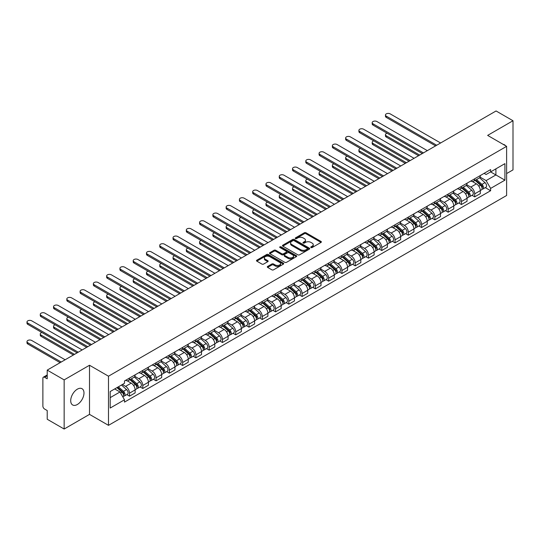 <?xml version="1.0" encoding="UTF-8"?>
<svg xmlns="http://www.w3.org/2000/svg" width="540" height="540" viewBox="0 0 540 540"><rect width="100%" height="100%" fill="white"/><g stroke="black" fill="none" stroke-linecap="round" stroke-linejoin="round"><path stroke-width="0.81" d="M310.979 247.536A0.83 0.479 0 0 0 312.154 247.536L321.03 242.413A1.181 0.682 0 0 0 321.374 241.927A1.181 0.682 0 0 0 321.03 241.448L305.991 232.767A1.181 0.682 0 0 0 304.317 232.767L295.447 237.89A0.83 0.479 0 0 0 295.204 238.228A0.83 0.479 0 0 0 295.447 238.565A0.83 0.479 0 0 0 296.615 238.565L297.763 237.904A3.78 2.18 0 0 1 303.109 237.904L304.364 238.626A3.78 2.18 0 0 1 305.471 240.165A3.78 2.18 0 0 1 304.364 241.711L303.21 242.372A0.83 0.479 0 0 0 302.974 242.71A0.83 0.479 0 0 0 303.21 243.047A0.83 0.479 0 0 0 304.385 243.047L305.532 242.386A3.78 2.18 0 0 1 310.878 242.386L312.134 243.108A3.78 2.18 0 0 1 313.24 244.654A3.78 2.18 0 0 1 312.134 246.193L310.979 246.861A0.83 0.479 0 0 0 310.743 247.199A0.83 0.479 0 0 0 310.979 247.536L310.979 246.861M77.342 404.507A9.389 5.42 120 0 0 83.477 396.238A9.389 5.42 120 0 0 82.04 388.712A9.389 5.42 120 0 0 77.342 389.178A9.389 5.42 120 0 0 71.213 397.454A9.389 5.42 120 0 0 72.65 404.973A9.389 5.42 120 0 0 77.342 404.507M505.501 145.706A9.389 5.42 120 0 0 504.502 144.808A9.389 5.42 120 0 0 503.219 144.389M267.644 266.429A1.181 0.682 0 0 0 267.3 266.909A1.181 0.682 0 0 0 267.644 267.394L271.863 269.831A1.181 0.682 0 0 0 273.537 269.831L283.392 264.134A1.181 0.682 0 0 0 283.743 263.655A1.181 0.682 0 0 0 283.392 263.176L268.36 254.489A1.181 0.682 0 0 0 266.686 254.489L256.831 260.185A1.181 0.682 0 0 0 256.487 260.665A1.181 0.682 0 0 0 256.831 261.144L261.927 264.087A1.181 0.682 0 0 0 263.594 264.087L267.813 261.657A1.181 0.682 0 0 0 268.157 261.171A1.181 0.682 0 0 0 267.813 260.692L265.288 259.227A3.159 1.823 0 0 1 264.364 257.938A3.159 1.823 0 0 1 266.315 256.257A3.159 1.823 0 0 1 269.757 256.649L279.653 262.366A3.159 1.823 0 0 1 280.584 263.655A3.159 1.823 0 0 1 278.633 265.343A3.159 1.823 0 0 1 275.184 264.944L273.537 263.993A1.181 0.682 0 0 0 271.863 263.993L267.644 266.429L267.644 267.394M108.493 376.205L89.512 365.249L64.152 379.89L47.216 370.116L496.064 110.97L513 120.751L487.64 135.392L506.615 146.353L108.493 376.205L108.493 425.345L506.615 195.487L506.615 146.353M297.844 254.826A1.181 0.682 0 0 0 299.518 254.826L309.373 249.136A1.181 0.682 0 0 0 309.717 248.657A1.181 0.682 0 0 0 309.373 248.171L294.341 239.49A1.181 0.682 0 0 0 292.666 239.49L282.812 245.18A1.181 0.682 0 0 0 282.461 245.666A1.181 0.682 0 0 0 282.812 246.146L297.844 254.826M280.26 247.712A0.83 0.479 0 0 1 281.097 247.833L281.097 246.847L296.386 255.677A1.181 0.682 0 0 1 296.73 256.156A1.181 0.682 0 0 1 296.386 256.635L286.524 262.332A1.181 0.682 0 0 1 284.857 262.332L269.818 253.645L269.818 252.686A1.181 0.682 0 0 0 269.474 253.166A1.181 0.682 0 0 0 269.818 253.645M269.818 252.686L274.037 250.25A1.181 0.682 0 0 1 275.711 250.25L281.806 253.766A1.181 0.682 0 0 0 283.48 253.766L286.274 252.153A1.181 0.682 0 0 0 286.625 251.667A1.181 0.682 0 0 0 286.274 251.188L279.929 247.523A0.83 0.479 0 0 1 279.686 247.185A0.83 0.479 0 0 1 280.193 246.746A0.83 0.479 0 0 1 281.097 246.847M64.152 379.89L64.152 429.03L47.216 419.249L47.216 410.555L44.577 409.03A2.41 1.391 -120 0 1 42.876 406.08L42.876 378.27A2.41 1.391 -120 0 1 43.376 377.17L47.216 374.949M506.615 173.57L513 169.884L513 120.751M64.152 429.03L89.512 414.382L108.493 425.345M47.216 370.116L47.216 378.81L44.577 377.285A2.41 1.391 -120 0 0 43.376 377.17M474.701 178.781A5.535 3.2 60 0 1 473.553 181.265L479.176 178.025A5.535 3.2 -120 0 0 480.317 175.534M466.729 184.741L470.786 187.083A5.535 3.2 60 0 1 474.701 193.867L480.317 190.62A5.535 3.2 -120 0 0 476.401 183.843L472.385 181.521M480.317 190.62L480.317 193.617L474.701 196.864L472.007 195.304M473.553 181.265A5.535 3.2 60 0 1 470.833 181.015M474.701 193.867L474.701 196.864M461.423 186.442A5.535 3.2 60 0 1 460.276 188.933L465.899 185.686A5.535 3.2 -120 0 0 467.039 183.202M458.73 202.972L461.423 204.525L467.046 201.285L467.046 198.288A5.535 3.2 -120 0 0 463.131 191.504L459.108 189.182M460.276 188.933A5.535 3.2 60 0 1 457.556 188.683M453.452 192.409L457.508 194.751A5.535 3.2 60 0 1 461.423 201.528L461.423 204.525M448.146 194.11A5.535 3.2 60 0 1 447.005 196.594L452.621 193.354A5.535 3.2 -120 0 0 453.769 190.87M445.453 210.641L448.146 212.193L453.769 208.946L453.769 205.949A5.535 3.2 -120 0 0 449.854 199.172L445.831 196.85M447.005 196.594A5.535 3.2 60 0 1 444.278 196.344M440.174 200.07L444.231 202.412A5.535 3.2 60 0 1 448.146 209.196L448.146 212.193M434.876 201.778A5.535 3.2 60 0 1 433.728 204.262L439.344 201.015A5.535 3.2 -120 0 0 440.492 198.531M432.182 218.302L434.876 219.854L440.492 216.614L440.492 213.617A5.535 3.2 -120 0 0 436.577 206.834L432.554 204.518M433.728 204.262A5.535 3.2 60 0 1 431.001 204.012M426.904 207.738L430.961 210.08A5.535 3.2 60 0 1 434.876 216.857L434.876 219.854M421.598 209.439A5.535 3.2 60 0 1 420.451 211.923L426.067 208.683A5.535 3.2 -120 0 0 427.214 206.199M418.905 225.97L421.598 227.522L427.214 224.282L427.214 221.285A5.535 3.2 -120 0 0 423.299 214.501L419.276 212.179M420.451 211.923A5.535 3.2 60 0 1 417.724 211.673M413.627 215.399L417.683 217.742A5.535 3.2 60 0 1 421.598 224.525L421.598 227.522M408.321 217.107A5.535 3.2 60 0 1 407.174 219.591L412.789 216.351A5.535 3.2 -120 0 0 413.937 213.86M405.628 233.631L408.321 235.19L413.937 231.944L413.937 228.947A5.535 3.2 -120 0 0 410.022 222.169L405.999 219.847M407.174 219.591A5.535 3.2 60 0 1 404.447 219.341M400.349 223.067L404.406 225.41A5.535 3.2 60 0 1 408.321 232.193L408.321 235.19M395.044 224.768A5.535 3.2 60 0 1 393.896 227.259L399.512 224.012A5.535 3.2 -120 0 0 400.66 221.528M392.351 241.299L395.044 242.851L400.66 239.612L400.66 236.615A5.535 3.2 -120 0 0 396.745 229.831L392.722 227.509M393.896 227.259A5.535 3.2 60 0 1 391.169 227.009M387.072 230.735L391.129 233.078A5.535 3.2 60 0 1 395.044 239.855L395.044 242.851M381.767 232.436A5.535 3.2 60 0 1 380.619 234.92L386.235 231.68A5.535 3.2 -120 0 0 387.382 229.196M379.073 248.96L381.767 250.519L387.382 247.273L387.382 244.276A5.535 3.2 -120 0 0 383.468 237.499L379.451 235.177M380.619 234.92A5.535 3.2 60 0 1 377.892 234.671M373.795 238.397L377.851 240.739A5.535 3.2 60 0 1 381.767 247.523L381.767 250.519M368.489 240.104A5.535 3.2 60 0 1 367.342 242.588L372.958 239.341A5.535 3.2 -120 0 0 374.105 236.857M365.796 256.628L368.489 258.181L374.105 254.941L374.105 251.944A5.535 3.2 -120 0 0 370.19 245.16L366.174 242.838M367.342 242.588A5.535 3.2 60 0 1 364.615 242.339M360.518 246.065L364.574 248.407A5.535 3.2 60 0 1 368.489 255.184L368.489 258.181M355.212 247.766A5.535 3.2 60 0 1 354.065 250.25L359.681 247.01A5.535 3.2 -120 0 0 360.828 244.526M352.519 264.296L355.212 265.849L360.828 262.602L360.828 259.605A5.535 3.2 -120 0 0 356.913 252.828L352.897 250.506M354.065 250.25A5.535 3.2 60 0 1 351.344 250M347.24 253.726L351.297 256.068A5.535 3.2 60 0 1 355.212 262.852L355.212 265.849M341.935 255.434A5.535 3.2 60 0 1 340.787 257.918L346.41 254.671A5.535 3.2 -120 0 0 347.551 252.187M339.242 271.957L341.935 273.51L347.551 270.27L347.551 267.273A5.535 3.2 -120 0 0 343.636 260.489L339.62 258.174M340.787 257.918A5.535 3.2 60 0 1 338.067 257.668M333.963 261.394L338.02 263.736A5.535 3.2 60 0 1 341.935 270.513L341.935 273.51M328.658 263.095A5.535 3.2 60 0 1 327.517 265.579L333.133 262.339A5.535 3.2 -120 0 0 334.28 259.855M325.964 279.625L328.658 281.178L334.28 277.938L334.28 274.941A5.535 3.2 -120 0 0 330.365 268.157L326.342 265.835M327.517 265.579A5.535 3.2 60 0 1 324.79 265.329M320.686 269.055L324.743 271.397A5.535 3.2 60 0 1 328.658 278.181L328.658 281.178M315.387 270.763A5.535 3.2 60 0 1 314.24 273.247L319.856 270.007A5.535 3.2 -120 0 0 321.003 267.516M312.694 287.287L315.387 288.846L321.003 285.599L321.003 282.602A5.535 3.2 -120 0 0 317.088 275.825L313.065 273.503M314.24 273.247A5.535 3.2 60 0 1 311.513 272.997M307.415 276.723L311.472 279.065A5.535 3.2 60 0 1 315.387 285.849L315.387 288.846M302.11 278.424A5.535 3.2 60 0 1 300.962 280.915L306.578 277.668A5.535 3.2 -120 0 0 307.726 275.184M299.416 294.955L302.11 296.507L307.726 293.267L307.726 290.27A5.535 3.2 -120 0 0 303.811 283.487L299.788 281.165M300.962 280.915A5.535 3.2 60 0 1 298.235 280.665M294.138 284.391L298.195 286.733A5.535 3.2 60 0 1 302.11 293.51L302.11 296.507M288.832 286.092A5.535 3.2 60 0 1 287.685 288.576L293.301 285.336A5.535 3.2 -120 0 0 294.449 282.852M286.139 302.616L288.832 304.175L294.449 300.929L294.449 297.932A5.535 3.2 -120 0 0 290.534 291.154L286.51 288.832M287.685 288.576A5.535 3.2 60 0 1 284.958 288.326M280.861 292.052L284.918 294.394A5.535 3.2 60 0 1 288.832 301.178L288.832 304.175M275.555 293.76A5.535 3.2 60 0 1 274.408 296.244L280.024 292.997A5.535 3.2 -120 0 0 281.171 290.513M272.862 310.284L275.555 311.837L281.171 308.597L281.171 305.6A5.535 3.2 -120 0 0 277.256 298.816L273.233 296.494M274.408 296.244A5.535 3.2 60 0 1 271.681 295.994M267.584 299.72L271.64 302.062A5.535 3.2 60 0 1 275.555 308.84L275.555 311.837M262.278 301.421A5.535 3.2 60 0 1 261.131 303.905L266.747 300.665A5.535 3.2 -120 0 0 267.894 298.181M259.585 317.952L262.278 319.505L267.894 316.265L267.894 313.261A5.535 3.2 -120 0 0 263.979 306.484L259.963 304.162M261.131 303.905A5.535 3.2 60 0 1 258.404 303.656M254.306 307.382L258.363 309.724A5.535 3.2 60 0 1 262.278 316.507L262.278 319.505M249.001 309.089A5.535 3.2 60 0 1 247.853 311.573L253.469 308.327A5.535 3.2 -120 0 0 254.617 305.843M246.308 325.613L249.001 327.173L254.617 323.926L254.617 320.929A5.535 3.2 -120 0 0 250.702 314.145L246.685 311.83M247.853 311.573A5.535 3.2 60 0 1 245.126 311.324M241.029 315.05L245.086 317.392A5.535 3.2 60 0 1 249.001 324.169L249.001 327.173M235.724 316.75A5.535 3.2 60 0 1 234.576 319.235L240.192 315.995A5.535 3.2 -120 0 0 241.34 313.51M233.03 333.281L235.724 334.834L241.34 331.594L241.34 328.597A5.535 3.2 -120 0 0 237.425 321.813L233.408 319.491M234.576 319.235A5.535 3.2 60 0 1 231.856 318.985M227.752 322.718L231.809 325.053A5.535 3.2 60 0 1 235.724 331.837L235.724 334.834M222.446 324.419A5.535 3.2 60 0 1 221.299 326.903L226.922 323.663A5.535 3.2 -120 0 0 228.062 321.172M219.753 340.943L222.446 342.502L228.062 339.255L228.062 336.258A5.535 3.2 -120 0 0 224.147 329.481L220.131 327.159M221.299 326.903A5.535 3.2 60 0 1 218.579 326.653M214.475 330.379L218.531 332.721A5.535 3.2 60 0 1 222.446 339.505L222.446 342.502M209.169 332.08A5.535 3.2 60 0 1 208.028 334.571L213.644 331.324A5.535 3.2 -120 0 0 214.792 328.84M206.476 348.611L209.169 350.163L214.792 346.923L214.792 343.926A5.535 3.2 -120 0 0 210.877 337.142L206.854 334.82M208.028 334.571A5.535 3.2 60 0 1 205.301 334.321M201.197 338.047L205.254 340.389A5.535 3.2 60 0 1 209.169 347.166L209.169 350.163M195.892 339.748A5.535 3.2 60 0 1 194.751 342.232L200.367 338.992A5.535 3.2 -120 0 0 201.515 336.508M193.205 356.272L195.892 357.831L201.515 354.584L201.515 351.587A5.535 3.2 -120 0 0 197.6 344.81L193.576 342.488M194.751 342.232A5.535 3.2 60 0 1 192.024 341.982M187.92 345.708L191.984 348.05A5.535 3.2 60 0 1 195.892 354.834L195.892 357.831M182.621 347.416A5.535 3.2 60 0 1 181.474 349.9L187.09 346.653A5.535 3.2 -120 0 0 188.237 344.169M179.928 363.94L182.621 365.492L188.237 362.252L188.237 359.255A5.535 3.2 -120 0 0 184.322 352.471L180.299 350.15M181.474 349.9A5.535 3.2 60 0 1 178.747 349.65M174.65 353.376L178.706 355.718A5.535 3.2 60 0 1 182.621 362.495L182.621 365.492M169.344 355.077A5.535 3.2 60 0 1 168.197 357.561L173.812 354.321A5.535 3.2 -120 0 0 174.96 351.837M166.651 371.608L169.344 373.16L174.96 369.92L174.96 366.917A5.535 3.2 -120 0 0 171.045 360.139L167.022 357.818M168.197 357.561A5.535 3.2 60 0 1 165.47 357.311M161.372 361.037L165.429 363.38A5.535 3.2 60 0 1 169.344 370.163L169.344 373.16M156.067 362.745A5.535 3.2 60 0 1 154.919 365.229L160.535 361.982A5.535 3.2 -120 0 0 161.683 359.498M153.374 379.269L156.067 380.828L161.683 377.582L161.683 374.585A5.535 3.2 -120 0 0 157.768 367.808L153.745 365.486M154.919 365.229A5.535 3.2 60 0 1 152.192 364.979M148.095 368.705L152.152 371.048A5.535 3.2 60 0 1 156.067 377.831L156.067 380.828M142.79 370.406A5.535 3.2 60 0 1 141.642 372.897L147.258 369.65A5.535 3.2 -120 0 0 148.406 367.166M140.096 386.937L142.79 388.49L148.406 385.25L148.406 382.252A5.535 3.2 -120 0 0 144.49 375.469L140.468 373.147M141.642 372.897A5.535 3.2 60 0 1 138.915 372.64M134.818 376.373L138.875 378.715A5.535 3.2 60 0 1 142.79 385.493L142.79 388.49M129.512 378.074A5.535 3.2 60 0 1 128.365 380.558L133.981 377.318A5.535 3.2 -120 0 0 135.128 374.827M126.819 394.598L129.512 396.158L135.128 392.911L135.128 389.914A5.535 3.2 -120 0 0 131.213 383.137L127.197 380.815M128.365 380.558A5.535 3.2 60 0 1 125.638 380.308M122.364 384.507L125.597 386.377A5.535 3.2 60 0 1 129.512 393.161L129.512 396.158M484.103 173.353L486.108 174.508L504.913 163.647L495.896 168.851L495.896 174.947L486.108 180.596L480.006 177.079M110.194 397.629L119.981 391.979L124.49 399.789L110.194 408.044L110.194 391.534L124.49 383.279L124.49 380.97L490.617 169.594L490.617 171.902L504.913 180.157L490.617 188.413L486.108 180.596M504.913 163.647L504.913 180.157M124.49 399.789L124.49 402.104L490.617 190.721L490.617 188.413M89.512 365.249L89.512 414.382M119.981 391.979L114.703 388.935M485.285 187.643L490.617 190.721M311.31 247.651L312.134 247.178A3.78 2.18 0 0 0 313.24 245.632L313.24 244.654M305.471 240.165L305.471 241.151A3.78 2.18 0 0 1 304.364 242.696L303.541 243.169M321.01 242.419L305.991 233.746A1.181 0.682 0 0 0 304.317 233.746L295.778 238.68M309.359 249.149L294.341 240.476A1.181 0.682 0 0 0 292.666 240.476L282.825 246.159M307.287 248.994A0.83 0.479 0 0 0 307.53 248.657A0.83 0.479 0 0 0 307.287 248.319L294.084 240.698A0.83 0.479 0 0 0 292.916 240.698L291.708 241.4A3.78 2.18 0 0 0 290.601 242.939A3.78 2.18 0 0 0 291.708 244.485L300.726 249.696A3.78 2.18 0 0 0 306.072 249.696L307.287 248.994L307.287 249.973A0.83 0.479 0 0 0 307.53 249.635L307.53 248.657M290.601 242.939L290.601 243.925A3.78 2.18 0 0 0 291.708 245.464L291.708 244.485M307.287 249.973L306.072 250.675A3.78 2.18 0 0 1 300.726 250.675L291.708 245.464M269.838 253.658L274.037 251.228L274.037 250.25M286.625 251.667L286.625 252.653A1.181 0.682 0 0 1 286.274 253.138L283.48 254.752A1.181 0.682 0 0 1 281.806 254.752L275.711 251.228A1.181 0.682 0 0 0 274.037 251.228M281.097 247.833L296.365 256.649M288.137 257.425A3.159 1.823 0 0 0 291.58 257.816A3.159 1.823 0 0 0 293.531 256.129A3.159 1.823 0 0 0 292.606 254.84L289.116 252.828A1.181 0.682 0 0 0 287.449 252.828L284.648 254.441A1.181 0.682 0 0 0 284.303 254.927A1.181 0.682 0 0 0 284.648 255.407L288.137 257.425L288.137 258.404A3.159 1.823 0 0 0 291.58 258.802A3.159 1.823 0 0 0 293.531 257.114L293.531 256.129M284.303 254.927L284.303 255.906A1.181 0.682 0 0 0 284.648 256.392L284.648 255.407M288.137 258.404L284.648 256.392M280.584 263.655L280.584 264.641A3.159 1.823 0 0 1 278.633 266.321A3.159 1.823 0 0 1 275.184 265.93L273.537 264.978A1.181 0.682 0 0 0 271.863 264.978L267.665 267.401M264.364 257.938L264.364 258.923A3.159 1.823 0 0 0 265.288 260.213L265.288 259.227M267.813 260.692L267.813 261.657L265.288 260.213M283.379 264.148L268.36 255.474A1.181 0.682 0 0 0 266.686 255.474L256.844 261.158L256.831 260.185M475.085 180.38L480.499 185.207A3.01 1.735 60 0 1 481.444 189.864L480.317 190.512M475.227 180.509L477.779 181.98M387.079 133.205A2.768 1.6 -0 0 0 385.465 134.656A2.768 1.6 -0 0 0 386.276 135.79L419.681 155.075M475.632 180.07L481.653 185.436A1.445 0.837 60 0 1 482.105 187.67A1.445 0.837 60 0 1 481.97 187.724M476.53 179.543L481.943 184.376A3.01 1.735 60 0 1 482.888 189.027A3.01 1.735 60 0 1 481.977 189.122M479.547 177.734L485.008 182.608A3.01 1.735 60 0 1 485.953 187.259L482.888 189.027M418.574 155.709L386.276 137.066A2.768 1.6 180 0 1 385.465 135.931L385.465 134.656M435.598 145.881L386.276 117.41A2.768 1.6 180 0 1 385.465 116.282L385.465 115A2.768 1.6 -0 0 0 386.276 116.134L436.705 145.247M440.62 142.985L390.19 113.873A2.768 1.6 -0 0 0 387.173 113.528A2.768 1.6 -0 0 0 385.465 115M461.808 188.048L467.221 192.875A3.01 1.735 60 0 1 468.167 197.525L467.039 198.173M461.95 188.177L464.501 189.648M373.802 140.866A2.768 1.6 -0 0 0 372.188 142.324A2.768 1.6 -0 0 0 372.998 143.451L406.404 162.736M462.355 187.731L468.376 193.104A1.445 0.837 60 0 1 468.828 195.338A1.445 0.837 60 0 1 468.7 195.386M463.259 187.211L468.666 192.038A3.01 1.735 60 0 1 469.611 196.688A3.01 1.735 60 0 1 468.7 196.79M466.27 185.402L471.731 190.269A3.01 1.735 60 0 1 472.675 194.92L469.611 196.688M405.297 163.377L372.998 144.727A2.768 1.6 180 0 1 372.188 143.6L372.188 142.324M448.531 195.71L453.944 200.543A3.01 1.735 60 0 1 454.889 205.193L453.762 205.841M448.679 195.838L451.224 197.309M360.524 148.534A2.768 1.6 -0 0 0 358.911 149.985A2.768 1.6 -0 0 0 359.721 151.119L393.127 170.404M449.077 195.399L455.099 200.765A1.445 0.837 60 0 1 455.551 203A1.445 0.837 60 0 1 455.423 203.054M449.982 194.879L455.389 199.706A3.01 1.735 60 0 1 456.334 204.356A3.01 1.735 60 0 1 455.423 204.451M452.999 193.064L458.453 197.937A3.01 1.735 60 0 1 459.398 202.588L456.334 204.356M392.02 171.038L359.721 152.395A2.768 1.6 180 0 1 358.911 151.268L358.911 149.985M422.32 153.549L372.998 125.078A2.768 1.6 180 0 1 372.188 123.944L372.188 122.668A2.768 1.6 -0 0 0 372.998 123.795L423.428 152.908M427.343 150.647L376.913 121.534A2.768 1.6 -0 0 0 373.896 121.19A2.768 1.6 -0 0 0 372.188 122.668M409.043 161.217L359.721 132.739A2.768 1.6 180 0 1 358.911 131.612L358.911 130.329A2.768 1.6 -0 0 0 359.721 131.463L410.15 160.576M414.065 158.315L363.636 129.202A2.768 1.6 -0 0 0 360.626 128.858A2.768 1.6 -0 0 0 358.911 130.329M435.254 203.378L440.667 208.204A3.01 1.735 60 0 1 441.612 212.855L440.492 213.503M435.402 203.506L437.947 204.977M347.254 156.202A2.768 1.6 -0 0 0 345.634 157.653A2.768 1.6 -0 0 0 346.451 158.78L379.85 178.065M435.8 203.06L441.821 208.433A1.445 0.837 60 0 1 442.274 210.668A1.445 0.837 60 0 1 442.145 210.722M436.705 202.541L442.112 207.367A3.01 1.735 60 0 1 443.057 212.024A3.01 1.735 60 0 1 442.152 212.119M439.722 200.732L445.176 205.598A3.01 1.735 60 0 1 446.121 210.256L443.057 212.024M378.743 178.706L346.451 160.063A2.768 1.6 180 0 1 345.634 158.929L345.634 157.653M421.983 211.039L427.39 215.872A3.01 1.735 60 0 1 428.335 220.523L427.214 221.171M422.125 211.167L424.67 212.638M333.976 163.863A2.768 1.6 -0 0 0 332.363 165.314A2.768 1.6 -0 0 0 333.173 166.448L366.572 185.733M422.523 210.728L428.544 216.101A1.445 0.837 60 0 1 428.996 218.329A1.445 0.837 60 0 1 428.868 218.383M423.428 210.209L428.834 215.035A3.01 1.735 60 0 1 429.779 219.685A3.01 1.735 60 0 1 428.875 219.787M426.445 208.393L431.899 213.266A3.01 1.735 60 0 1 432.844 217.917L429.779 219.685M365.465 186.374L333.173 167.724A2.768 1.6 180 0 1 332.363 166.597L332.363 165.314M408.706 218.707L414.113 223.533A3.01 1.735 60 0 1 415.058 228.191L413.937 228.839M408.848 218.835L411.392 220.306M320.699 171.531A2.768 1.6 -0 0 0 319.086 172.982A2.768 1.6 -0 0 0 319.896 174.109L353.295 193.401M409.252 218.39L415.267 223.763A1.445 0.837 60 0 1 415.726 225.997A1.445 0.837 60 0 1 415.591 226.051M410.15 217.87L415.557 222.703A3.01 1.735 60 0 1 416.502 227.353A3.01 1.735 60 0 1 415.598 227.448M413.168 216.061L418.621 220.928A3.01 1.735 60 0 1 419.567 225.585L416.502 227.353M352.195 194.035L319.896 175.392A2.768 1.6 180 0 1 319.086 174.258L319.086 172.982M395.766 168.878L346.451 140.407A2.768 1.6 180 0 1 345.634 139.273L345.634 137.997A2.768 1.6 -0 0 0 346.451 139.124L396.873 168.237M400.788 165.983L350.365 136.87A2.768 1.6 -0 0 0 347.348 136.519A2.768 1.6 -0 0 0 345.634 137.997M382.489 176.546L333.173 148.068A2.768 1.6 180 0 1 332.363 146.941L332.363 145.665A2.768 1.6 -0 0 0 333.173 146.792L383.596 175.905M387.511 173.644L337.088 144.531A2.768 1.6 -0 0 0 334.071 144.187A2.768 1.6 -0 0 0 332.363 145.665M369.212 184.208L319.896 155.736A2.768 1.6 180 0 1 319.086 154.602L319.086 153.326A2.768 1.6 -0 0 0 319.896 154.46L370.319 183.573M374.233 181.312L323.811 152.199A2.768 1.6 -0 0 0 320.794 151.848A2.768 1.6 -0 0 0 319.086 153.326M395.429 226.375L400.835 231.201A3.01 1.735 60 0 1 401.78 235.852L400.66 236.5M395.57 226.503L398.115 227.968M307.422 179.192A2.768 1.6 -0 0 0 305.809 180.65A2.768 1.6 -0 0 0 306.619 181.778L340.025 201.062M395.975 226.058L401.99 231.431A1.445 0.837 60 0 1 402.449 233.665A1.445 0.837 60 0 1 402.314 233.712M396.873 225.538L402.287 230.364A3.01 1.735 60 0 1 403.232 235.015A3.01 1.735 60 0 1 402.32 235.116M399.89 223.729L405.351 228.596A3.01 1.735 60 0 1 406.289 233.246L403.232 235.015M338.918 201.704L306.619 183.053A2.768 1.6 180 0 1 305.809 181.926L305.809 180.65M355.934 191.876L306.619 163.397A2.768 1.6 180 0 1 305.809 162.27L305.809 160.994A2.768 1.6 -0 0 0 306.619 162.122L357.041 191.234M360.956 188.973L310.534 159.86A2.768 1.6 -0 0 0 307.517 159.516A2.768 1.6 -0 0 0 305.809 160.994M382.151 234.036L387.558 238.862A3.01 1.735 60 0 1 388.503 243.52L387.382 244.168M382.293 234.164L384.838 235.636M294.145 186.86A2.768 1.6 -0 0 0 292.531 188.312A2.768 1.6 -0 0 0 293.341 189.446L326.747 208.73M382.698 233.726L388.719 239.092A1.445 0.837 60 0 1 389.171 241.326A1.445 0.837 60 0 1 389.036 241.38M383.596 233.199L389.009 238.032A3.01 1.735 60 0 1 389.954 242.683A3.01 1.735 60 0 1 389.043 242.777M386.613 231.39L392.074 236.263A3.01 1.735 60 0 1 393.019 240.914L389.954 242.683M325.64 209.365L293.341 190.721A2.768 1.6 180 0 1 292.531 189.587L292.531 188.312M342.657 199.537L293.341 171.065A2.768 1.6 180 0 1 292.531 169.938L292.531 168.656A2.768 1.6 -0 0 0 293.341 169.79L343.764 198.902M347.679 196.641L297.257 167.528A2.768 1.6 -0 0 0 294.239 167.184A2.768 1.6 -0 0 0 292.531 168.656M368.874 241.704L374.281 246.53A3.01 1.735 60 0 1 375.226 251.181L374.105 251.829M369.016 241.832L371.561 243.304M280.868 194.522A2.768 1.6 -0 0 0 279.254 195.98A2.768 1.6 -0 0 0 280.064 197.107L313.47 216.392M369.421 241.387L375.442 246.76A1.445 0.837 60 0 1 375.894 248.994A1.445 0.837 60 0 1 375.759 249.048M370.319 240.867L375.732 245.693A3.01 1.735 60 0 1 376.677 250.351A3.01 1.735 60 0 1 375.766 250.445M373.336 239.058L378.796 243.925A3.01 1.735 60 0 1 379.742 248.576L376.677 250.351M312.363 217.033L280.064 198.382A2.768 1.6 180 0 1 279.254 197.255L279.254 195.98M329.387 207.205L280.064 178.733A2.768 1.6 180 0 1 279.254 177.599L279.254 176.324A2.768 1.6 -0 0 0 280.064 177.451L330.487 206.564M334.402 204.302L283.979 175.196A2.768 1.6 -0 0 0 280.962 174.845A2.768 1.6 -0 0 0 279.254 176.324M355.597 249.365L361.01 254.198A3.01 1.735 60 0 1 361.955 258.849L360.828 259.497M355.738 249.494L358.29 250.965M267.59 202.19A2.768 1.6 -0 0 0 265.977 203.641A2.768 1.6 -0 0 0 266.787 204.775L300.193 224.06M356.144 249.055L362.164 254.421A1.445 0.837 60 0 1 362.617 256.655A1.445 0.837 60 0 1 362.482 256.709M357.041 248.535L362.455 253.361A3.01 1.735 60 0 1 363.4 258.012A3.01 1.735 60 0 1 362.488 258.107M360.058 246.719L365.519 251.593A3.01 1.735 60 0 1 366.464 256.244L363.4 258.012M299.086 224.694L266.787 206.05A2.768 1.6 180 0 1 265.977 204.923L265.977 203.641M316.109 214.873L266.787 186.394A2.768 1.6 180 0 1 265.977 185.267L265.977 183.992A2.768 1.6 -0 0 0 266.787 185.119L317.216 214.232M321.131 211.97L270.702 182.857A2.768 1.6 -0 0 0 267.685 182.513A2.768 1.6 -0 0 0 265.977 183.992M342.32 257.033L347.733 261.86A3.01 1.735 60 0 1 348.678 266.51L347.551 267.158M342.461 257.162L345.013 258.633M254.313 209.857A2.768 1.6 -0 0 0 252.7 211.309A2.768 1.6 -0 0 0 253.51 212.436L286.916 231.721M342.866 256.716L348.887 262.089A1.445 0.837 60 0 1 349.339 264.323A1.445 0.837 60 0 1 349.211 264.377M343.771 256.196L349.178 261.023A3.01 1.735 60 0 1 350.123 265.68A3.01 1.735 60 0 1 349.211 265.775M346.781 254.387L352.242 259.254A3.01 1.735 60 0 1 353.187 263.912L350.123 265.68M285.809 232.362L253.51 213.719A2.768 1.6 180 0 1 252.7 212.585L252.7 211.309M302.832 222.534L253.51 194.062A2.768 1.6 180 0 1 252.7 192.929L252.7 191.653A2.768 1.6 -0 0 0 253.51 192.787L303.939 221.893M307.854 219.638L257.425 190.525A2.768 1.6 -0 0 0 254.407 190.175A2.768 1.6 -0 0 0 252.7 191.653M329.042 264.701L334.456 269.528A3.01 1.735 60 0 1 335.401 274.178L334.274 274.826M329.191 264.823L331.736 266.294M241.036 217.519A2.768 1.6 -0 0 0 239.423 218.97A2.768 1.6 -0 0 0 240.232 220.104L273.638 239.389M329.589 264.384L335.61 269.757A1.445 0.837 60 0 1 336.062 271.991A1.445 0.837 60 0 1 335.934 272.038M330.494 263.864L335.9 268.691A3.01 1.735 60 0 1 336.845 273.341A3.01 1.735 60 0 1 335.934 273.443M333.511 262.049L338.965 266.922A3.01 1.735 60 0 1 339.91 271.573L336.845 273.341M272.531 240.03L240.232 221.38A2.768 1.6 180 0 1 239.423 220.253L239.423 218.97M289.555 230.202L240.232 201.724A2.768 1.6 180 0 1 239.423 200.597L239.423 199.321A2.768 1.6 -0 0 0 240.232 200.448L290.662 229.561M294.577 227.3L244.148 198.187A2.768 1.6 -0 0 0 241.13 197.843A2.768 1.6 -0 0 0 239.423 199.321M315.765 272.363L321.179 277.189A3.01 1.735 60 0 1 322.124 281.846L321.003 282.494M315.913 272.491L318.458 273.962M227.765 225.187A2.768 1.6 -0 0 0 226.145 226.638A2.768 1.6 -0 0 0 226.962 227.765L260.361 247.057M316.312 272.045L322.333 277.418A1.445 0.837 60 0 1 322.785 279.653A1.445 0.837 60 0 1 322.657 279.707M317.216 271.526L322.623 276.359A3.01 1.735 60 0 1 323.568 281.009A3.01 1.735 60 0 1 322.663 281.104M320.234 269.716L325.688 274.583A3.01 1.735 60 0 1 326.632 279.241L323.568 281.009M259.254 247.691L226.962 229.048A2.768 1.6 180 0 1 226.145 227.914L226.145 226.638M276.278 237.863L226.962 209.392A2.768 1.6 180 0 1 226.145 208.265L226.145 206.982A2.768 1.6 -0 0 0 226.962 208.116L277.385 237.229M281.3 234.968L230.877 205.855A2.768 1.6 -0 0 0 227.86 205.504A2.768 1.6 -0 0 0 226.145 206.982M302.495 280.031L307.901 284.857A3.01 1.735 60 0 1 308.846 289.507L307.726 290.156M302.636 280.159L305.181 281.624M214.488 232.848A2.768 1.6 -0 0 0 212.875 234.306A2.768 1.6 -0 0 0 213.685 235.433L247.084 254.718M303.035 279.713L309.056 285.086A1.445 0.837 60 0 1 309.508 287.321A1.445 0.837 60 0 1 309.38 287.368M303.939 279.194L309.346 284.02A3.01 1.735 60 0 1 310.291 288.671A3.01 1.735 60 0 1 309.386 288.772M306.956 277.385L312.41 282.251A3.01 1.735 60 0 1 313.355 286.902L310.291 288.671M245.977 255.359L213.685 236.709A2.768 1.6 180 0 1 212.875 235.582L212.875 234.306M263 245.531L213.685 217.06A2.768 1.6 180 0 1 212.875 215.926L212.875 214.65A2.768 1.6 -0 0 0 213.685 215.777L264.107 244.89M268.022 242.629L217.6 213.516A2.768 1.6 -0 0 0 214.583 213.172A2.768 1.6 -0 0 0 212.875 214.65M289.217 287.692L294.624 292.518A3.01 1.735 60 0 1 295.569 297.175L294.449 297.824M289.359 287.82L291.904 289.291M201.211 240.516A2.768 1.6 -0 0 0 199.597 241.967A2.768 1.6 -0 0 0 200.407 243.101L233.806 262.386M289.757 287.381L295.778 292.748A1.445 0.837 60 0 1 296.231 294.982A1.445 0.837 60 0 1 296.102 295.036M290.662 286.862L296.069 291.688A3.01 1.735 60 0 1 297.014 296.339A3.01 1.735 60 0 1 296.109 296.433M293.679 285.046L299.133 289.919A3.01 1.735 60 0 1 300.078 294.57L297.014 296.339M232.706 263.021L200.407 244.377A2.768 1.6 180 0 1 199.597 243.243L199.597 241.967M249.723 253.193L200.407 224.721A2.768 1.6 180 0 1 199.597 223.594L199.597 222.311A2.768 1.6 -0 0 0 200.407 223.445L250.83 252.558M254.745 250.297L204.323 221.184A2.768 1.6 -0 0 0 201.305 220.84A2.768 1.6 -0 0 0 199.597 222.311M275.94 295.36L281.347 300.186A3.01 1.735 60 0 1 282.292 304.837L281.171 305.485M276.082 295.488L278.627 296.959M187.934 248.184A2.768 1.6 -0 0 0 186.32 249.635A2.768 1.6 -0 0 0 187.13 250.763L220.536 270.047M276.487 295.043L282.501 300.416A1.445 0.837 60 0 1 282.96 302.65A1.445 0.837 60 0 1 282.825 302.704M277.385 294.523L282.798 299.349A3.01 1.735 60 0 1 283.736 304.007A3.01 1.735 60 0 1 282.832 304.101M280.402 292.714L285.856 297.581A3.01 1.735 60 0 1 286.801 302.238L283.736 304.007M219.429 270.689L187.13 252.038A2.768 1.6 180 0 1 186.32 250.911L186.32 249.635M236.446 260.861L187.13 232.389A2.768 1.6 180 0 1 186.32 231.255L186.32 229.979A2.768 1.6 -0 0 0 187.13 231.107L237.553 260.219M241.468 257.965L191.045 228.852A2.768 1.6 -0 0 0 188.028 228.501A2.768 1.6 -0 0 0 186.32 229.979M262.663 303.021L268.07 307.854A3.01 1.735 60 0 1 269.015 312.505L267.894 313.153M262.805 303.149L265.349 304.621M174.656 255.845A2.768 1.6 -0 0 0 173.043 257.297A2.768 1.6 -0 0 0 173.853 258.431L207.259 277.715M263.209 302.711L269.231 308.084A1.445 0.837 60 0 1 269.683 310.311A1.445 0.837 60 0 1 269.548 310.365M264.107 302.191L269.521 307.017A3.01 1.735 60 0 1 270.466 311.668A3.01 1.735 60 0 1 269.555 311.762M267.125 300.375L272.585 305.249A3.01 1.735 60 0 1 273.53 309.899L270.466 311.668M206.152 278.35L173.853 259.706A2.768 1.6 180 0 1 173.043 258.579L173.043 257.297M223.169 268.529L173.853 240.05A2.768 1.6 180 0 1 173.043 238.923L173.043 237.647A2.768 1.6 -0 0 0 173.853 238.775L224.276 267.887M228.191 265.626L177.768 236.513A2.768 1.6 -0 0 0 174.751 236.169A2.768 1.6 -0 0 0 173.043 237.647M249.386 310.689L254.792 315.515A3.01 1.735 60 0 1 255.737 320.166L254.617 320.814M249.527 310.817L252.072 312.289M161.379 263.513A2.768 1.6 -0 0 0 159.766 264.965A2.768 1.6 -0 0 0 160.576 266.092L193.982 285.377M249.932 310.372L255.953 315.745A1.445 0.837 60 0 1 256.406 317.979A1.445 0.837 60 0 1 256.271 318.033M250.83 309.852L256.244 314.678A3.01 1.735 60 0 1 257.188 319.336A3.01 1.735 60 0 1 256.277 319.43M253.847 308.043L259.308 312.91A3.01 1.735 60 0 1 260.253 317.567L257.188 319.336M192.875 286.018L160.576 267.374A2.768 1.6 180 0 1 159.766 266.24L159.766 264.965M209.898 276.19L160.576 247.718A2.768 1.6 180 0 1 159.766 246.584L159.766 245.309A2.768 1.6 -0 0 0 160.576 246.443L210.998 275.555M214.913 273.294L164.491 244.181A2.768 1.6 -0 0 0 161.474 243.83A2.768 1.6 -0 0 0 159.766 245.309M236.108 318.357L241.522 323.183A3.01 1.735 60 0 1 242.46 327.834L241.34 328.482M236.25 318.478L238.802 319.95M148.102 271.175A2.768 1.6 -0 0 0 146.489 272.626A2.768 1.6 -0 0 0 147.299 273.76L180.704 293.045M236.655 318.04L242.676 323.413A1.445 0.837 60 0 1 243.128 325.647A1.445 0.837 60 0 1 242.993 325.694M237.553 317.52L242.966 322.346A3.01 1.735 60 0 1 243.911 326.997A3.01 1.735 60 0 1 243 327.098M240.57 315.711L246.031 320.578A3.01 1.735 60 0 1 246.976 325.228L243.911 326.997M179.597 293.686L147.299 275.036A2.768 1.6 180 0 1 146.489 273.908L146.489 272.626M196.621 283.858L147.299 255.38A2.768 1.6 180 0 1 146.489 254.252L146.489 252.976A2.768 1.6 -0 0 0 147.299 254.104L197.728 283.216M201.643 280.955L151.214 251.843A2.768 1.6 -0 0 0 148.196 251.498A2.768 1.6 -0 0 0 146.489 252.976M222.831 326.018L228.245 330.845A3.01 1.735 60 0 1 229.19 335.502L228.062 336.15M222.973 326.147L225.524 327.618M134.825 278.843A2.768 1.6 -0 0 0 133.211 280.294A2.768 1.6 -0 0 0 134.021 281.421L167.427 300.713M223.378 325.701L229.399 331.074A1.445 0.837 60 0 1 229.851 333.308A1.445 0.837 60 0 1 229.723 333.362M224.282 325.181L229.689 330.014A3.01 1.735 60 0 1 230.634 334.665A3.01 1.735 60 0 1 229.723 334.76M227.293 323.372L232.754 328.246A3.01 1.735 60 0 1 233.699 332.897L230.634 334.665M166.32 301.347L134.021 282.704A2.768 1.6 180 0 1 133.211 281.57L133.211 280.294M183.344 291.519L134.021 263.048A2.768 1.6 180 0 1 133.211 261.92L133.211 260.638A2.768 1.6 -0 0 0 134.021 261.772L184.451 290.885M188.366 288.623L137.936 259.51A2.768 1.6 -0 0 0 134.919 259.166A2.768 1.6 -0 0 0 133.211 260.638M209.554 333.686L214.967 338.513A3.01 1.735 60 0 1 215.912 343.163L214.785 343.811M209.696 333.815L212.247 335.279M121.547 286.504A2.768 1.6 -0 0 0 119.934 287.962A2.768 1.6 -0 0 0 120.744 289.089L154.15 308.374M210.101 333.369L216.122 338.742A1.445 0.837 60 0 1 216.574 340.976A1.445 0.837 60 0 1 216.446 341.024M211.005 332.849L216.412 337.675A3.01 1.735 60 0 1 217.357 342.326A3.01 1.735 60 0 1 216.446 342.428M214.022 331.04L219.476 335.907A3.01 1.735 60 0 1 220.421 340.558L217.357 342.326M153.043 309.015L120.744 290.365A2.768 1.6 180 0 1 119.934 289.238L119.934 287.962M170.066 299.187L120.744 270.716A2.768 1.6 180 0 1 119.934 269.582L119.934 268.306A2.768 1.6 -0 0 0 120.744 269.433L171.173 298.546M175.088 296.285L124.659 267.172A2.768 1.6 -0 0 0 121.642 266.828A2.768 1.6 -0 0 0 119.934 268.306M196.276 341.348L201.69 346.174A3.01 1.735 60 0 1 202.635 350.831L201.508 351.479M196.425 341.476L198.97 342.947M108.277 294.172A2.768 1.6 -0 0 0 106.657 295.623A2.768 1.6 -0 0 0 107.467 296.757L140.873 316.042M196.823 341.037L202.844 346.403A1.445 0.837 60 0 1 203.297 348.638A1.445 0.837 60 0 1 203.168 348.692M197.728 340.517L203.135 345.344A3.01 1.735 60 0 1 204.079 349.994A3.01 1.735 60 0 1 203.175 350.089M200.745 338.702L206.199 343.575A3.01 1.735 60 0 1 207.144 348.226L204.079 349.994M139.766 316.676L107.467 298.033A2.768 1.6 180 0 1 106.657 296.899L106.657 295.623M156.789 306.848L107.467 278.377A2.768 1.6 180 0 1 106.657 277.25L106.657 275.967A2.768 1.6 -0 0 0 107.467 277.101L157.896 306.214M161.811 303.953L111.382 274.84A2.768 1.6 -0 0 0 108.371 274.496A2.768 1.6 -0 0 0 106.657 275.967M182.999 349.015L188.413 353.842A3.01 1.735 60 0 1 189.358 358.493L188.237 359.14M183.148 349.144L185.693 350.615M95 301.84A2.768 1.6 -0 0 0 93.38 303.291A2.768 1.6 -0 0 0 94.196 304.418L127.595 323.703M183.546 348.698L189.567 354.071A1.445 0.837 60 0 1 190.019 356.306A1.445 0.837 60 0 1 189.891 356.36M184.451 348.179L189.857 353.005A3.01 1.735 60 0 1 190.802 357.662A3.01 1.735 60 0 1 189.898 357.757M187.468 346.37L192.922 351.236A3.01 1.735 60 0 1 193.867 355.894L190.802 357.662M126.488 324.344L94.196 305.694A2.768 1.6 180 0 1 93.38 304.567L93.38 303.291M143.512 314.516L94.196 286.045A2.768 1.6 180 0 1 93.38 284.911L93.38 283.635A2.768 1.6 -0 0 0 94.196 284.762L144.619 313.875M148.534 311.621L98.111 282.508A2.768 1.6 -0 0 0 95.094 282.157A2.768 1.6 -0 0 0 93.38 283.635M169.729 356.677L175.136 361.51A3.01 1.735 60 0 1 176.081 366.161L174.96 366.808M169.871 356.805L172.415 358.276M81.722 309.501A2.768 1.6 -0 0 0 80.109 310.952A2.768 1.6 -0 0 0 80.919 312.086L114.318 331.371M170.269 356.366L176.29 361.739A1.445 0.837 60 0 1 176.742 363.967A1.445 0.837 60 0 1 176.614 364.021M171.173 355.846L176.58 360.673A3.01 1.735 60 0 1 177.525 365.324A3.01 1.735 60 0 1 176.621 365.418M174.191 354.031L179.644 358.904A3.01 1.735 60 0 1 180.59 363.555L177.525 365.324M113.211 332.012L80.919 313.362A2.768 1.6 180 0 1 80.109 312.235L80.109 310.952M130.234 322.184L80.919 293.706A2.768 1.6 180 0 1 80.109 292.579L80.109 291.303A2.768 1.6 -0 0 0 80.919 292.43L131.342 321.543M135.257 319.282L84.834 290.169A2.768 1.6 -0 0 0 81.817 289.825A2.768 1.6 -0 0 0 80.109 291.303M156.452 364.345L161.858 369.171A3.01 1.735 60 0 1 162.803 373.822L161.683 374.476M156.593 364.473L159.138 365.945M68.445 317.169A2.768 1.6 -0 0 0 66.832 318.62A2.768 1.6 -0 0 0 67.642 319.748L101.041 339.032M156.998 364.027L163.013 369.401A1.445 0.837 60 0 1 163.472 371.635A1.445 0.837 60 0 1 163.337 371.689M157.896 363.508L163.31 368.334A3.01 1.735 60 0 1 164.248 372.992A3.01 1.735 60 0 1 163.343 373.086M160.913 361.699L166.367 366.565A3.01 1.735 60 0 1 167.312 371.223L164.248 372.992M99.941 339.674L67.642 321.03A2.768 1.6 180 0 1 66.832 319.896L66.832 318.62M116.957 329.846L67.642 301.374A2.768 1.6 180 0 1 66.832 300.24L66.832 298.964A2.768 1.6 -0 0 0 67.642 300.098L118.064 329.211M121.979 326.95L71.557 297.837A2.768 1.6 -0 0 0 68.54 297.486A2.768 1.6 -0 0 0 66.832 298.964M143.174 372.013L148.581 376.839A3.01 1.735 60 0 1 149.526 381.49L148.406 382.138M143.316 372.141L145.861 373.606M55.168 324.83A2.768 1.6 -0 0 0 53.555 326.281A2.768 1.6 -0 0 0 54.365 327.416L87.77 346.7M143.721 371.695L149.735 377.069A1.445 0.837 60 0 1 150.194 379.303A1.445 0.837 60 0 1 150.059 379.35M144.619 371.176L150.032 376.002A3.01 1.735 60 0 1 150.977 380.653A3.01 1.735 60 0 1 150.066 380.754M147.636 369.367L153.097 374.233A3.01 1.735 60 0 1 154.035 378.884L150.977 380.653M86.663 347.342L54.365 328.691A2.768 1.6 180 0 1 53.555 327.564L53.555 326.281M103.68 337.514L54.365 309.035A2.768 1.6 180 0 1 53.555 307.908L53.555 306.632A2.768 1.6 -0 0 0 54.365 307.76L104.787 336.872M108.702 334.611L58.28 305.498A2.768 1.6 -0 0 0 55.262 305.154A2.768 1.6 -0 0 0 53.555 306.632M129.897 379.674L135.304 384.5A3.01 1.735 60 0 1 136.249 389.158L135.128 389.806M130.039 379.802L132.583 381.274M41.891 332.498A2.768 1.6 -0 0 0 40.277 333.95A2.768 1.6 -0 0 0 41.087 335.077L74.493 354.368M130.444 379.357L136.465 384.73A1.445 0.837 60 0 1 136.917 386.964A1.445 0.837 60 0 1 136.782 387.018M131.342 378.837L136.755 383.67A3.01 1.735 60 0 1 137.7 388.321A3.01 1.735 60 0 1 136.789 388.415M134.359 377.028L139.82 381.901A3.01 1.735 60 0 1 140.764 386.552L137.7 388.321M73.386 355.003L41.087 336.359A2.768 1.6 180 0 1 40.277 335.225L40.277 333.95M90.403 345.175L41.087 316.703A2.768 1.6 180 0 1 40.277 315.576L40.277 314.294A2.768 1.6 -0 0 0 41.087 315.428L91.51 344.54M95.425 342.279L45.002 313.166A2.768 1.6 -0 0 0 41.985 312.822A2.768 1.6 -0 0 0 40.277 314.294M116.951 387.632L122.027 392.168A3.01 1.735 60 0 1 122.972 396.819L122.823 396.907M117.005 387.605L119.313 388.935M65.131 359.768L31.725 340.484A2.768 1.6 -0 0 0 28.708 340.139A2.768 1.6 -0 0 0 27 341.618A2.768 1.6 -0 0 0 27.81 342.745L61.216 362.03M117.497 387.322L123.188 392.398A1.445 0.837 60 0 1 123.64 394.632A1.445 0.837 60 0 1 123.505 394.679M118.395 386.802L123.478 391.331A3.01 1.735 60 0 1 124.423 395.982A3.01 1.735 60 0 1 123.511 396.083M121.46 385.034L126.542 389.563A3.01 1.735 60 0 1 127.487 394.214L124.423 395.982M60.109 362.671L27.81 344.021A2.768 1.6 180 0 1 27 342.893L27 341.618M77.132 352.843L27.81 324.371A2.768 1.6 180 0 1 27 323.237L27 321.962A2.768 1.6 -0 0 0 27.81 323.089L78.239 352.202M82.148 349.94L31.725 320.828A2.768 1.6 -0 0 0 28.708 320.483A2.768 1.6 -0 0 0 27 321.962M142.79 385.493L148.406 382.252M156.067 377.831L161.683 374.585M169.344 370.163L174.96 366.917M182.621 362.495L188.237 359.255M195.892 354.834L201.515 351.587M209.169 347.166L214.792 343.926M222.446 339.505L228.062 336.258M235.724 331.837L241.34 328.597M249.001 324.169L254.617 320.929M262.278 316.507L267.894 313.261M275.555 308.84L281.171 305.6M288.832 301.178L294.449 297.932M302.11 293.51L307.726 290.27M315.387 285.849L321.003 282.602M328.658 278.181L334.28 274.941M341.935 270.513L347.551 267.273M355.212 262.852L360.828 259.605M368.489 255.184L374.105 251.944M381.767 247.523L387.382 244.276M395.044 239.855L400.66 236.615M408.321 232.193L413.937 228.947M421.598 224.525L427.214 221.285M434.876 216.857L440.492 213.617M448.146 209.196L453.769 205.949M461.423 201.528L467.046 198.288M129.512 393.161L135.128 389.914M125.597 386.377L131.213 383.137M138.875 378.715L144.49 375.469M152.152 371.048L157.768 367.808M165.429 363.38L171.045 360.139M178.706 355.718L184.322 352.471M191.984 348.05L197.6 344.81M205.254 340.389L210.877 337.142M218.531 332.721L224.147 329.481M231.809 325.053L237.425 321.813M245.086 317.392L250.702 314.145M258.363 309.724L263.979 306.484M271.64 302.062L277.256 298.816M284.918 294.394L290.534 291.154M298.195 286.733L303.811 283.487M311.472 279.065L317.088 275.825M324.743 271.397L330.365 268.157M338.02 263.736L343.636 260.489M351.297 256.068L356.913 252.828M364.574 248.407L370.19 245.16M377.851 240.739L383.468 237.499M391.129 233.078L396.745 229.831M404.406 225.41L410.022 222.169M417.683 217.742L423.299 214.501M430.961 210.08L436.577 206.834M444.231 202.412L449.854 199.172M457.508 194.751L463.131 191.504M470.786 187.083L476.401 183.843M47.216 375.766L44.577 377.285M312.134 247.178L312.134 246.193M303.21 243.047L303.21 242.372M304.364 242.696L304.364 241.711M295.447 238.565L295.447 237.89M304.317 233.746L304.317 232.767M305.991 233.746L305.991 232.767M321.03 242.413L321.03 241.448M282.812 246.146L282.812 245.18M292.666 240.476L292.666 239.49M294.341 240.476L294.341 239.49M309.373 249.136L309.373 248.171M300.726 250.675L300.726 249.696M306.072 250.675L306.072 249.696M275.711 251.228L275.711 250.25M281.806 254.752L281.806 253.766M283.48 254.752L283.48 253.766M286.274 253.138L286.274 252.153M296.386 256.635L296.386 255.677M271.863 264.978L271.863 263.993M273.537 264.978L273.537 263.993M275.184 265.93L275.184 264.944M266.686 255.474L266.686 254.489M268.36 255.474L268.36 254.489M283.392 264.134L283.392 263.176M480.499 185.207L478.811 186.185M482.402 187.009L481.862 187.326M485.008 182.608L481.943 184.376M386.276 137.066L386.276 135.79M386.276 116.134L386.276 117.41M467.221 192.875L465.534 193.847M469.125 194.677L468.585 194.987M471.731 190.269L468.666 192.038M372.998 144.727L372.998 143.451M453.944 200.543L452.257 201.515M455.855 202.338L455.308 202.655M458.453 197.937L455.389 199.706M359.721 152.395L359.721 151.119M372.998 123.795L372.998 125.078M359.721 131.463L359.721 132.739M440.667 208.204L438.98 209.176M442.577 210.006L442.031 210.316M445.176 205.598L442.112 207.367M346.451 160.063L346.451 158.78M427.39 215.872L425.702 216.844M429.3 217.674L428.753 217.985M431.899 213.266L428.834 215.035M333.173 167.724L333.173 166.448M414.113 223.533L412.425 224.512M416.023 225.335L415.483 225.646M418.621 220.928L415.557 222.703M319.896 175.392L319.896 174.109M346.451 139.124L346.451 140.407M333.173 146.792L333.173 148.068M319.896 154.46L319.896 155.736M400.835 231.201L399.148 232.173M402.745 233.003L402.206 233.314M405.351 228.596L402.287 230.364M306.619 183.053L306.619 181.778M306.619 162.122L306.619 163.397M387.558 238.862L385.87 239.841M389.468 240.665L388.928 240.982M392.074 236.263L389.009 238.032M293.341 190.721L293.341 189.446M293.341 169.79L293.341 171.065M374.281 246.53L372.6 247.502M376.191 248.333L375.651 248.643M378.796 243.925L375.732 245.693M280.064 198.382L280.064 197.107M280.064 177.451L280.064 178.733M361.01 254.198L359.323 255.17M362.914 255.994L362.374 256.311M365.519 251.593L362.455 253.361M266.787 206.05L266.787 204.775M266.787 185.119L266.787 186.394M347.733 261.86L346.046 262.832M349.637 263.662L349.096 263.972M352.242 259.254L349.178 261.023M253.51 213.719L253.51 212.436M253.51 192.787L253.51 194.062M334.456 269.528L332.768 270.5M336.359 271.33L335.819 271.64M338.965 266.922L335.9 268.691M240.232 221.38L240.232 220.104M240.232 200.448L240.232 201.724M321.179 277.189L319.491 278.168M323.089 278.991L322.542 279.308M325.688 274.583L322.623 276.359M226.962 229.048L226.962 227.765M226.962 208.116L226.962 209.392M307.901 284.857L306.214 285.829M309.812 286.659L309.265 286.969M312.41 282.251L309.346 284.02M213.685 236.709L213.685 235.433M213.685 215.777L213.685 217.06M294.624 292.518L292.937 293.497M296.534 294.32L295.988 294.638M299.133 289.919L296.069 291.688M200.407 244.377L200.407 243.101M200.407 223.445L200.407 224.721M281.347 300.186L279.659 301.158M283.257 301.988L282.717 302.299M285.856 297.581L282.798 299.349M187.13 252.038L187.13 250.763M187.13 231.107L187.13 232.389M268.07 307.854L266.382 308.826M269.98 309.65L269.44 309.967M272.585 305.249L269.521 307.017M173.853 259.706L173.853 258.431M173.853 238.775L173.853 240.05M254.792 315.515L253.112 316.487M256.703 317.318L256.163 317.628M259.308 312.91L256.244 314.678M160.576 267.374L160.576 266.092M160.576 246.443L160.576 247.718M241.522 323.183L239.834 324.155M243.425 324.986L242.885 325.296M246.031 320.578L242.966 322.346M147.299 275.036L147.299 273.76M147.299 254.104L147.299 255.38M228.245 330.845L226.557 331.823M230.148 332.647L229.608 332.964M232.754 328.246L229.689 330.014M134.021 282.704L134.021 281.421M134.021 261.772L134.021 263.048M214.967 338.513L213.28 339.485M216.871 340.315L216.331 340.625M219.476 335.907L216.412 337.675M120.744 290.365L120.744 289.089M120.744 269.433L120.744 270.716M201.69 346.174L200.003 347.152M203.6 347.976L203.054 348.293M206.199 343.575L203.135 345.344M107.467 298.033L107.467 296.757M107.467 277.101L107.467 278.377M188.413 353.842L186.725 354.814M190.323 355.644L189.776 355.955M192.922 351.236L189.857 353.005M94.196 305.694L94.196 304.418M94.196 284.762L94.196 286.045M175.136 361.51L173.448 362.482M177.046 363.305L176.499 363.623M179.644 358.904L176.58 360.673M80.919 313.362L80.919 312.086M80.919 292.43L80.919 293.706M161.858 369.171L160.171 370.143M163.769 370.973L163.228 371.284M166.367 366.565L163.31 368.334M67.642 321.03L67.642 319.748M67.642 300.098L67.642 301.374M148.581 376.839L146.894 377.811M150.491 378.641L149.951 378.952M153.097 374.233L150.032 376.002M54.365 328.691L54.365 327.416M54.365 307.76L54.365 309.035M135.304 384.5L133.616 385.479M137.214 386.303L136.674 386.62M139.82 381.901L136.755 383.67M41.087 336.359L41.087 335.077M41.087 315.428L41.087 316.703M122.027 392.168L120.575 393.005M123.937 393.971L123.397 394.281M126.542 389.563L123.478 391.331M27.81 344.021L27.81 342.745M27.81 323.089L27.81 324.371"/></g></svg>
